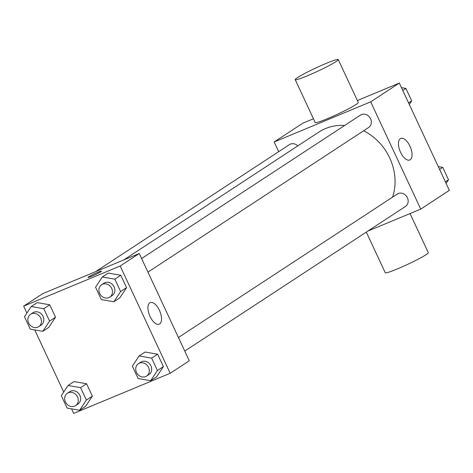 <?xml version="1.0" encoding="UTF-8"?>
<svg xmlns="http://www.w3.org/2000/svg" width="473" height="473" viewBox="0 0 473 473"><rect width="100%" height="100%" fill="white"/><g stroke="black" fill="none" stroke-linecap="round" stroke-linejoin="round"><path stroke-width="0.71" d="M278.692 151.673L274.169 141.971L302.797 123.211L313.463 118.776M357.352 100.524L399.324 83.077L449.35 190.353L420.722 209.113L367.834 231.102M344.651 125.469A52.006 45.609 -123.2 0 0 325.53 128.555A52.006 45.609 -123.2 0 0 318.938 132.05L123.784 259.937M392.566 197.152A52.006 45.609 -123.2 0 0 363.654 130.761M274.169 141.971L370.696 101.837L420.722 209.113M184.766 351.078L405.444 206.459A7.42 6.51 -123.2 0 0 407.135 197.206A7.42 6.51 -123.2 0 0 398.248 193.546A7.42 6.51 -123.2 0 0 397.308 194.042L178.427 337.486M297.824 145.885A7.42 6.51 -123.2 0 0 290.387 144.129A7.42 6.51 -123.2 0 0 289.446 144.626L95.617 271.65M141.61 258.53L360.491 115.087A7.42 6.51 56.8 0 1 369.998 117.73A7.42 6.51 56.8 0 1 368.627 127.503L147.948 272.123M370.696 101.837L399.324 83.077M400.335 138.672A11.671 5.534 -112.6 0 1 400.767 138.441A11.671 5.534 -112.6 0 1 410.363 147.097A11.671 5.534 -112.6 0 1 409.73 159.998A11.671 5.534 -112.6 0 1 400.347 151.821A11.671 5.534 -112.6 0 1 400.335 138.672M338.26 59.574L358.268 102.487A23.745 1.857 155 0 1 327.204 118.776A23.745 1.857 155 0 1 315.225 122.56L295.217 79.647A23.745 1.857 155 0 1 315.952 67.929A23.745 1.857 155 0 1 338.26 59.574A23.745 1.857 155 0 1 307.196 75.869A23.745 1.857 155 0 1 295.217 79.647M366.309 232.107L385.259 272.75A23.745 1.857 -25 0 0 407.566 264.395A23.745 1.857 -25 0 0 428.302 252.677L410.056 213.548M26.896 313.108L23.65 306.143L42.736 293.638L139.263 253.504L189.289 360.781L170.203 373.286L73.676 413.426L71.547 408.855M63.713 392.064L34.724 329.9M139.115 355.944L145.081 352.036L157.621 354.218L163.398 366.605L156.634 376.81L150.668 380.724L138.128 378.542L132.351 366.155L139.115 355.944L151.656 358.126L157.432 370.513L150.668 380.724M31.253 306.528L37.219 302.619L49.76 304.801L55.536 317.188L48.772 327.399L42.807 331.307L30.266 329.125L24.49 316.739L31.253 306.528L43.794 308.709L49.57 321.096L42.807 331.307M23.65 306.143L120.177 266.009L170.203 373.286M68.071 385.489L74.036 381.575L86.577 383.757L92.353 396.143L85.589 406.354L79.624 410.262L67.083 408.081L61.307 395.694L68.071 385.489L80.611 387.665L86.388 400.052L79.624 410.262M102.298 276.989L108.264 273.081L120.804 275.262L126.581 287.649L119.817 297.854L113.851 301.762L101.311 299.586L95.534 287.2L102.298 276.989L114.838 279.171L120.615 291.557L113.851 301.762M120.177 266.009L139.263 253.504M149.817 302.844A11.671 5.534 -112.6 0 1 150.254 302.614A11.671 5.534 -112.6 0 1 159.844 311.269A11.671 5.534 -112.6 0 1 159.218 324.171A11.671 5.534 -112.6 0 1 149.829 315.999A11.671 5.534 -112.6 0 1 149.817 302.844M91.75 276.262A7.42 0.579 155 0 1 88.008 277.438A7.42 0.579 155 0 1 94.488 273.778A7.42 0.579 155 0 1 101.459 271.171A7.42 0.579 155 0 1 91.75 276.262M88.008 277.444A7.42 0.579 155 0 1 94.488 273.784A7.42 0.579 155 0 1 101.459 271.171M109.76 297.15L112.142 295.584A7.42 6.51 -123.2 0 0 113.833 286.331A7.42 6.51 -123.2 0 0 104.947 282.671A7.42 6.51 -123.2 0 0 104.007 283.173L101.624 284.734A7.42 6.51 -123.2 0 0 100.246 294.508A7.42 6.51 -123.2 0 0 109.76 297.15A7.42 6.51 -123.2 0 0 111.445 287.891A7.42 6.51 -123.2 0 0 102.564 284.238A7.42 6.51 -123.2 0 0 101.624 284.734M108.264 273.081L120.804 275.262L126.581 287.649L119.817 297.854M114.838 279.171L120.804 275.262M120.615 291.557L126.581 287.649M146.577 376.106L148.96 374.539A7.42 6.51 -123.2 0 0 150.651 365.286A7.42 6.51 -123.2 0 0 141.764 361.626A7.42 6.51 -123.2 0 0 140.824 362.129L138.441 363.69A7.42 6.51 -123.2 0 0 137.064 373.463A7.42 6.51 -123.2 0 0 146.577 376.106A7.42 6.51 -123.2 0 0 148.262 366.847A7.42 6.51 -123.2 0 0 139.381 363.193A7.42 6.51 -123.2 0 0 138.441 363.69M145.081 352.036L157.621 354.218L163.398 366.605L156.634 376.81M151.656 358.126L157.621 354.218M157.432 370.513L163.398 366.605M38.709 326.689L41.098 325.122A7.42 6.51 -123.2 0 0 42.789 315.869A7.42 6.51 -123.2 0 0 33.902 312.215A7.42 6.51 -123.2 0 0 32.962 312.712L30.579 314.273A7.42 6.51 -123.2 0 0 29.202 324.046A7.42 6.51 -123.2 0 0 38.709 326.689A7.42 6.51 -123.2 0 0 40.4 317.43A7.42 6.51 -123.2 0 0 31.52 313.776A7.42 6.51 -123.2 0 0 30.579 314.273M37.219 302.619L49.76 304.801L55.536 317.188L48.772 327.399M43.794 308.709L49.76 304.801M49.57 321.096L55.536 317.188M75.532 405.645L77.915 404.078A7.42 6.51 -123.2 0 0 79.606 394.825A7.42 6.51 -123.2 0 0 70.719 391.171A7.42 6.51 -123.2 0 0 69.779 391.668L67.397 393.229A7.42 6.51 -123.2 0 0 66.019 403.002A7.42 6.51 -123.2 0 0 75.532 405.645A7.42 6.51 -123.2 0 0 77.217 396.392A7.42 6.51 -123.2 0 0 68.337 392.732A7.42 6.51 -123.2 0 0 67.397 393.229M74.036 381.575L86.577 383.757L92.353 396.143L85.589 406.354M80.611 387.665L86.577 383.757M86.388 400.052L92.353 396.143M401.453 87.641L405.917 88.416L411.693 100.802L409.287 104.432M402.777 90.473L405.917 88.416M408.554 102.86L411.693 100.802M438.276 166.597L442.734 167.371L448.51 179.758L446.104 183.388M439.594 169.429L442.734 167.371M445.371 181.815L448.51 179.758"/></g></svg>
